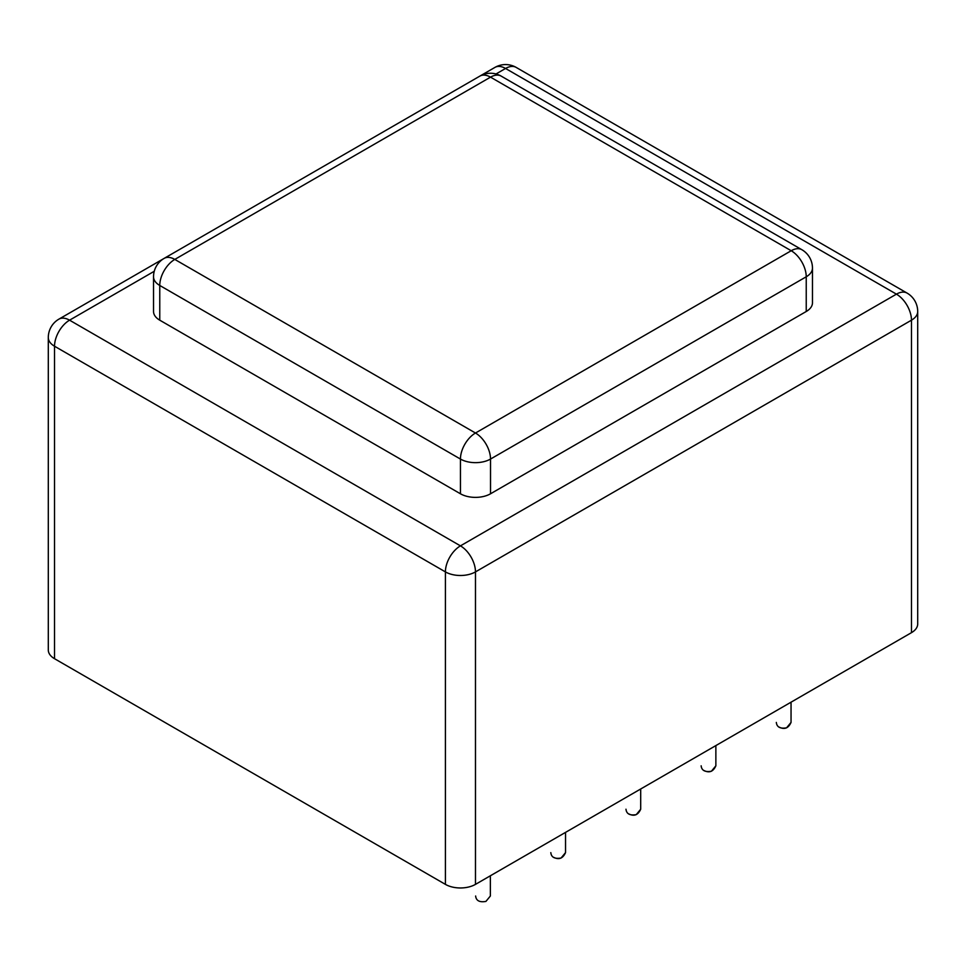 <?xml version="1.0" encoding="UTF-8"?>
<svg xmlns="http://www.w3.org/2000/svg" width="966" height="966" viewBox="0 0 966 966"><rect width="100%" height="100%" fill="white"/><g stroke="black" fill="none" stroke-linecap="round" stroke-linejoin="round"><path stroke-width="1.45" d="M153.534 276.783L153.534 311.499A21.264 12.28 0 0 0 159.764 320.181L460.444 493.783A21.264 12.28 0 0 0 490.523 493.783L806.236 311.499A21.264 12.28 0 0 0 812.466 302.817L812.466 268.101A21.264 12.28 180 0 1 806.236 276.783A21.264 12.28 -120 0 0 791.202 250.737L475.477 433.022L174.798 259.419L490.523 77.147L791.202 250.737A21.264 12.28 120 0 1 801.828 249.687L501.149 76.097A21.264 12.28 120 0 0 490.523 77.147A21.264 12.28 60 0 0 479.885 76.097L164.172 258.369A21.264 12.28 60 0 1 174.798 259.419A21.264 12.28 -60 0 0 159.764 285.465A21.264 12.28 180 0 1 153.534 276.783A21.264 21.264 0 0 1 164.172 258.369M911.469 632.658L911.469 320.181A21.264 12.28 180 0 0 917.7 311.499L917.7 623.988A21.264 12.28 0 0 1 911.469 632.658L475.477 884.373A21.264 12.28 180 0 1 445.411 884.373L54.531 658.703L54.531 346.226A21.264 12.28 -60 0 1 69.564 320.181L154.258 271.277M496.017 73.971L505.556 68.465L896.436 294.147A21.264 12.28 -120 0 1 911.469 320.181L475.477 571.896A21.264 12.28 180 0 1 445.411 571.896L54.531 346.226A21.264 12.28 180 0 1 48.3 337.545L48.3 650.021A21.264 12.28 0 0 0 54.531 658.703M460.444 493.783L460.444 459.055A21.264 12.28 -60 0 1 475.477 433.022A21.264 12.28 -120 0 1 490.523 459.055A21.264 12.28 180 0 1 460.444 459.055L159.764 285.465L159.764 320.181M480.03 76.012L494.918 67.415A21.264 12.28 60 0 1 505.556 68.465A21.264 12.28 120 0 1 516.182 67.415L907.074 293.084A21.264 12.28 120 0 0 896.436 294.147L460.444 545.862L69.564 320.181A21.264 12.28 60 0 0 58.926 319.13L164.027 258.453M806.236 311.499L806.236 276.783L490.523 459.055L490.523 493.783M445.411 884.373L445.411 571.896A21.264 12.28 -60 0 1 460.444 545.862A21.264 12.28 -120 0 1 475.477 571.896L475.477 884.373M776.326 722.411C776.821 727.12 780.25 728.932 786.59 727.833L791.045 722.411L791.045 702.197M779.272 727.169C784.525 729.801 788.449 728.219 791.045 722.411M701.147 765.809C701.654 770.518 705.083 772.329 711.423 771.23L715.866 765.809L715.866 745.595M704.105 770.566C709.358 773.198 713.282 771.617 715.866 765.809M625.98 809.206C626.487 813.915 629.904 815.727 636.256 814.628L640.7 809.206L640.7 788.993M628.926 813.964C634.191 816.596 638.115 815.014 640.7 809.206M550.813 852.616C551.308 857.325 554.738 859.124 561.089 858.025L565.533 852.616L565.533 832.39M553.76 857.373C559.012 859.994 562.937 858.412 565.533 852.616M475.634 896.013C476.141 900.723 479.571 902.522 485.91 901.423L490.366 896.013L490.366 875.788M501.149 76.097A21.264 21.264 0 0 0 479.885 76.097M812.466 268.101A21.264 21.264 0 0 0 801.828 249.687M58.926 319.13A21.264 21.264 0 0 0 48.3 337.545M917.7 311.499A21.264 21.264 0 0 0 907.074 293.084M516.182 67.415A21.264 21.264 0 0 0 494.918 67.415"/></g></svg>
